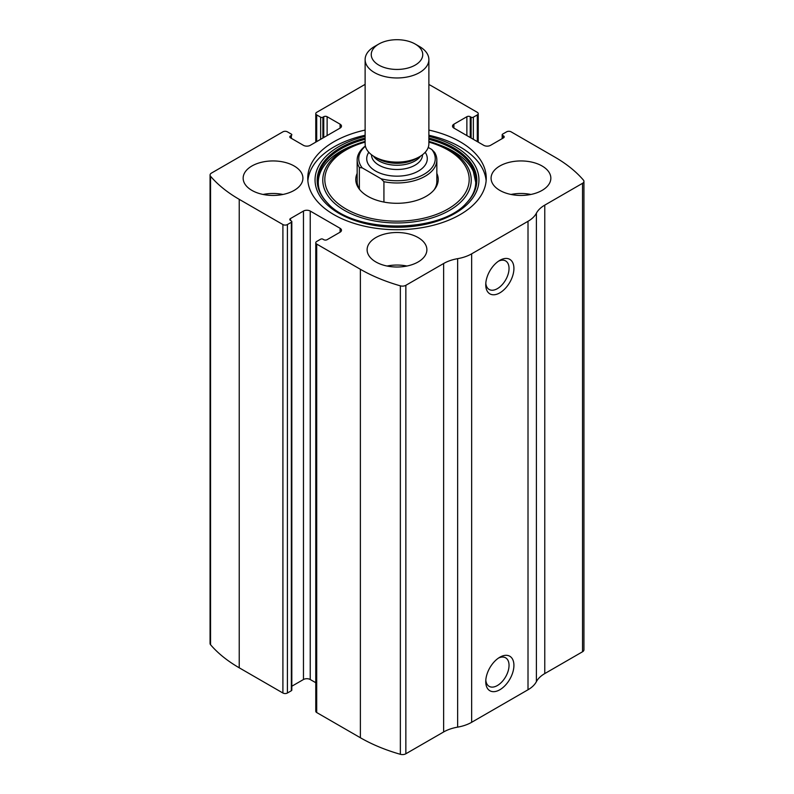 <?xml version="1.0" encoding="UTF-8"?>
<svg xmlns="http://www.w3.org/2000/svg" width="794" height="794" viewBox="0 0 794 794"><rect width="100%" height="100%" fill="white"/><g stroke="black" fill="none" stroke-linecap="round" stroke-linejoin="round"><path stroke-width="1.19" d="M453.91 124.192L453.91 128.092A4.784 2.759 0 0 1 452.511 126.147A4.784 2.759 0 0 1 453.91 124.192L466.872 116.708A2.392 1.38 0 0 1 470.247 116.708L471.1 117.194A1.598 0.923 0 0 0 473.353 117.194L477.293 114.922A3.186 1.836 0 0 0 478.226 113.621A3.186 1.836 0 0 0 477.293 112.321L433.623 87.112A151.406 87.409 0 0 0 428.879 84.482M290.505 135.903L290.505 137.858A2.392 1.38 0 0 1 289.8 136.876A2.392 1.38 0 0 1 290.505 135.903L291.348 135.417A1.598 0.923 0 0 0 291.815 134.762A1.598 0.923 0 0 0 291.348 134.117L287.408 131.834A3.186 1.836 0 0 0 282.902 131.834L211.462 173.082A4.784 2.759 0 0 0 210.063 175.037A4.784 2.759 0 0 0 210.549 176.258A151.406 87.409 0 0 0 239.232 199.344L282.902 224.553A3.186 1.836 0 0 0 287.408 224.553L287.408 693.013L291.348 690.74A1.598 0.923 0 0 0 291.815 690.085L291.815 221.625A1.598 0.923 0 0 0 291.348 220.97L290.505 220.484A2.392 1.38 0 0 1 289.8 219.511A2.392 1.38 0 0 1 290.505 218.539L290.505 220.484M340.09 232.195A4.784 2.759 0 0 0 341.489 230.25A4.784 2.759 0 0 0 340.09 228.295L340.09 232.195L327.128 239.679A2.392 1.38 0 0 1 323.754 239.679L322.9 239.193A1.598 0.923 0 0 0 320.647 239.193L316.707 241.465A3.186 1.836 0 0 0 315.774 242.775L315.774 711.235A3.186 1.836 0 0 0 316.707 712.536L360.377 737.745A151.406 87.409 0 0 0 400.355 754.3A4.784 2.759 0 0 0 405.853 753.774L443.628 731.969A33.467 19.324 0 0 1 457.642 727.135A33.467 19.324 0 0 0 471.656 722.292L528.01 689.758A33.467 19.324 0 0 0 536.387 681.669A33.467 19.324 0 0 1 544.773 673.58L582.538 651.765A4.784 2.759 0 0 0 583.937 649.82L583.937 181.36A4.784 2.759 0 0 0 583.451 180.129A151.406 87.409 0 0 0 554.768 157.053L511.098 131.834A3.186 1.836 0 0 0 506.592 131.834L502.652 134.117A1.598 0.923 0 0 0 502.185 134.762A1.598 0.923 0 0 0 502.652 135.417L502.652 138.345M315.774 242.775A3.186 1.836 0 0 0 316.707 244.076L360.377 269.285A151.406 87.409 0 0 0 400.355 285.84A4.784 2.759 0 0 0 405.853 285.314L443.628 263.509L443.628 731.969M365.121 84.362L316.707 112.321A3.186 1.836 0 0 0 315.774 113.621A3.186 1.836 0 0 0 316.707 114.922L316.707 141.6M210.063 175.037L210.063 643.497A4.784 2.759 0 0 0 210.549 644.718A151.406 87.409 0 0 0 239.232 667.804L282.902 693.013A3.186 1.836 0 0 0 287.408 693.013M583.937 181.36A4.784 2.759 0 0 1 582.538 183.305L544.773 205.12A33.467 19.324 0 0 0 536.387 213.209A33.467 19.324 0 0 1 528.01 221.298L471.656 253.832A33.467 19.324 0 0 1 457.642 258.665A33.467 19.324 0 0 0 443.628 263.509M499.833 689.758A19.919 11.503 -60 0 1 485.749 681.629A19.919 11.503 -60 0 1 499.833 657.224A19.919 11.503 -60 0 1 513.916 665.362A19.919 11.503 -60 0 1 499.833 689.758M499.833 292.867A19.919 11.503 -60 0 1 485.749 284.738A19.919 11.503 -60 0 1 499.833 260.343A19.919 11.503 -60 0 1 513.916 268.471A19.919 11.503 -60 0 1 499.833 292.867M365.121 130.067A89.246 51.531 0 0 0 307.754 178.193A89.246 51.531 0 0 0 333.887 214.628A89.246 51.531 0 0 0 431.152 225.804A89.246 51.531 0 0 0 486.246 178.193A89.246 51.531 0 0 0 460.113 141.759A89.246 51.531 0 0 0 428.879 130.067M542.094 165.996A29.884 17.25 180 0 1 550.847 178.193A29.884 17.25 180 0 1 520.963 195.443A29.884 17.25 180 0 1 491.079 178.193A29.884 17.25 180 0 1 509.53 162.254A29.884 17.25 180 0 1 542.094 165.996M294.167 165.996A29.884 17.25 180 0 1 302.921 178.193A29.884 17.25 180 0 1 273.037 195.443A29.884 17.25 180 0 1 243.153 178.193A29.884 17.25 180 0 1 261.603 162.254A29.884 17.25 180 0 1 294.167 165.996M418.13 237.565A29.884 17.25 180 0 1 426.884 249.763A29.884 17.25 180 0 1 397 267.012A29.884 17.25 180 0 1 367.116 249.763A29.884 17.25 180 0 1 385.566 233.823A29.884 17.25 180 0 1 418.13 237.565M453.91 128.092L483.774 145.342A4.784 2.759 0 0 0 490.533 145.342L503.495 137.858A2.392 1.38 0 0 0 504.2 136.876A2.392 1.38 0 0 0 503.495 135.903L502.652 135.417M290.505 137.858L303.467 145.342A4.784 2.759 0 0 0 310.226 145.342L340.09 128.092A4.784 2.759 0 0 0 341.489 126.147A4.784 2.759 0 0 0 340.09 124.192L327.128 116.708A2.392 1.38 0 0 0 323.754 116.708L322.9 117.194A1.598 0.923 0 0 1 320.647 117.194L316.707 114.922M291.815 221.625A1.598 0.923 0 0 1 291.348 222.28L287.408 224.553M340.09 228.295L310.226 211.055A4.784 2.759 0 0 0 303.467 211.055L290.505 218.539M315.774 682.711L310.226 679.515A4.784 2.759 0 0 0 303.467 679.515L291.815 686.234M498.553 261.147A16.476 9.508 -60 0 1 505.629 260.928A16.476 9.508 -60 0 1 508.15 274.128A16.476 9.508 -60 0 1 497.391 288.649A16.476 9.508 -60 0 1 489.154 289.463A16.476 9.508 -60 0 1 485.809 283.23M498.553 658.037A16.476 9.508 -60 0 1 505.629 657.819A16.476 9.508 -60 0 1 508.15 671.019A16.476 9.508 -60 0 1 497.391 685.53A16.476 9.508 -60 0 1 489.154 686.353A16.476 9.508 -60 0 1 485.809 680.121M387.045 266.03A29.884 17.25 180 0 1 406.955 266.03M263.082 194.461A29.884 17.25 180 0 1 283.001 194.461M510.999 194.461A29.884 17.25 180 0 1 530.918 194.461M428.879 135.268A89.246 51.531 180 0 1 460.113 146.969A89.246 51.531 180 0 1 486.136 180.794M307.864 180.794A89.246 51.531 180 0 1 365.121 135.268M328.23 203.77C308.191 184.337 319.198 157.817 354.154 145.054L365.121 141.401A74.229 42.856 180 0 0 357.032 143.992A74.229 42.856 180 0 0 337.5 205.725A74.229 42.856 180 0 0 445.563 212.524A74.229 42.856 180 0 0 449.493 149.798A74.229 42.856 180 0 0 436.968 143.992L428.879 141.401A74.229 42.856 180 0 1 436.968 143.992L439.846 145.054A79.569 45.943 180 0 1 453.265 151.277M436.839 173.39A41.219 23.8 180 0 1 434.636 189.21A41.219 23.8 180 0 1 397 203.294A41.219 23.8 180 0 1 359.364 189.21A41.219 23.8 180 0 1 357.161 173.39M428.224 147.426L431.767 149.471L434.636 152.428A39.839 23.006 180 0 1 436.839 159.981L436.839 181.449A39.839 23.006 180 0 1 433.971 190.024M360.029 190.024A39.839 23.006 180 0 1 357.161 181.449L357.161 159.981A39.839 23.006 180 0 1 365.369 145.987M431.767 149.471A38.251 22.083 180 0 1 424.046 174.293A38.251 22.083 180 0 1 381.06 178.749L362.233 167.881A38.251 22.083 180 0 1 365.419 146.215M362.233 167.881L359.364 167.524A39.839 23.006 180 0 1 357.161 159.981M436.839 159.981A39.839 23.006 180 0 1 383.929 181.707L381.06 178.749M383.929 181.707L383.929 202.063M359.364 167.524L359.364 189.002M419.54 46.548L415.212 44.057A25.765 14.878 180 0 1 415.212 65.088A25.765 14.878 180 0 1 378.788 65.088A25.765 14.878 180 0 1 378.788 44.057A25.765 14.878 180 0 1 415.212 44.057L419.54 46.548A31.879 18.401 180 0 1 428.879 59.56A31.879 18.401 180 0 1 397 77.971A31.879 18.401 180 0 1 365.121 59.56A31.879 18.401 180 0 1 374.46 46.548L378.788 44.057M428.879 59.56L428.879 143.714A31.879 18.401 180 0 1 419.54 156.726A31.879 18.401 180 0 1 374.46 156.726A31.879 18.401 180 0 1 365.121 143.714L365.121 59.56M360.377 269.285L360.377 737.745M316.707 244.076L316.707 712.536M210.549 176.258L210.549 644.718M239.232 199.344L239.232 667.804M282.902 224.553L282.902 693.013M400.355 285.84L400.355 754.3M405.853 285.314L405.853 753.774M457.642 258.665L457.642 727.135M471.656 253.832L471.656 722.292M528.01 221.298L528.01 689.758M536.387 213.209L536.387 681.669M544.773 205.12L544.773 673.58M582.538 183.305L582.538 651.765M503.495 135.903L503.495 137.858M466.872 116.708L466.872 135.576M470.247 116.708L470.247 137.531M471.1 117.194L471.1 138.017M473.353 117.194L473.353 139.317M477.293 114.922L477.293 141.6M320.647 117.194L320.647 139.317M322.9 117.194L322.9 138.017M323.754 116.708L323.754 137.531M327.128 116.708L327.128 135.576M340.09 124.192L340.09 128.092M291.348 135.417L291.348 138.345M310.226 211.055L310.226 679.515M303.467 211.055L303.467 679.515M291.348 222.28L291.348 690.74M428.879 136.37A81.951 47.312 180 0 1 454.942 146.503A81.951 47.312 180 0 1 447.032 217.427A81.951 47.312 180 0 1 326.215 203.8A81.951 47.312 180 0 1 365.121 136.37M428.879 138.077A79.847 46.102 180 0 1 453.453 147.744A79.847 46.102 180 0 1 466.366 203.165L466.366 203.165C439.816 233.595 354.193 233.605 327.634 203.165L327.634 203.165A79.847 46.102 180 0 1 365.121 138.077M428.879 139.317A79.152 45.695 180 0 1 452.967 148.835A79.152 45.695 180 0 1 466.068 203.463M327.932 203.472A79.152 45.695 180 0 1 365.121 139.317M428.879 142.106A72.185 41.675 180 0 1 448.044 150.026A72.185 41.675 180 0 1 442.169 212.008A72.185 41.675 180 0 1 336.1 201.875A72.185 41.675 180 0 1 365.121 142.106M425.197 152.299A30.281 17.478 180 0 1 397 176.159A30.281 17.478 180 0 1 368.803 152.299M419.54 156.726L416.026 158.75A26.897 15.533 180 0 1 377.974 158.75L374.46 156.726M420.631 156.061A25.497 14.719 180 0 1 397 165.251A25.497 14.719 180 0 1 373.369 156.061M422.497 154.751L422.497 154.77A25.497 14.719 180 0 1 397 169.499A25.497 14.719 180 0 1 371.503 154.77L371.503 154.751M502.185 134.762L502.185 138.613M478.226 113.621L478.226 142.136M315.774 113.621L315.774 142.136M439.846 145.054L453.156 151.227C463.19 157.123 469.919 163.892 473.353 171.554L475.715 182.322C475.705 189.786 472.39 196.942 465.77 203.77"/></g></svg>
